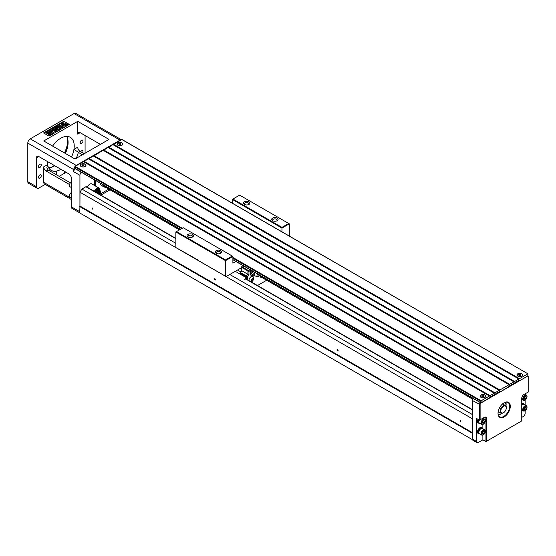 <?xml version="1.0" encoding="UTF-8"?>
<svg xmlns="http://www.w3.org/2000/svg" width="556" height="556" viewBox="0 0 556 556"><rect width="100%" height="100%" fill="white"/><g stroke="black" fill="none" stroke-linecap="round" stroke-linejoin="round"><path stroke-width="0.83" d="M85.082 135.518L85.082 153.22M100.414 144.372L80.175 132.682A3.468 2.002 -120 0 0 78.445 132.516A3.468 2.002 -120 0 0 77.722 134.1L77.722 121.354L109.004 139.41L75.025 159.03L43.743 140.967L77.722 121.354M121.229 139.785A3.468 2.002 120 0 0 120.04 140.119L76.248 165.403A3.468 2.002 120 0 0 73.795 169.649L27.8 143.094A3.468 2.002 -60 0 1 30.253 138.847L74.045 113.563A3.468 2.002 -60 0 1 75.776 113.389L121.368 139.709M81.169 172.145A3.468 2.002 120 0 0 79.932 175.314L73.795 171.776L73.795 169.649M73.795 171.776A3.468 2.002 -60 0 1 75.039 168.6M52.605 146.082A19.085 11.016 -60 0 1 70.278 137.297A19.085 11.016 -60 0 1 71.502 156.994A19.085 11.016 120 0 0 73.948 149.383L77.722 147.201A3.468 2.002 -120 0 0 80.175 151.454L78.271 152.552A22.553 13.017 -60 0 1 76.242 158.328M84.164 153.755L80.175 151.454M82.253 154.853L73.948 149.383M49.081 136.116L69.319 124.433L63.801 121.25L43.563 132.933L49.081 136.116M69.013 124.614L63.801 121.25M63.036 123.314L63.579 123.397L63.036 123.244M62.918 122.744L62.849 123.126L63.134 122.591L63.579 123.043L62.835 122.765M64.253 124.329L64.253 124.683L61.744 124.579L63.384 123.828L64.065 122.883L64.253 124.329L61.744 124.224M64.253 124.773L64.065 126.573L63.384 125.628L61.744 124.878L64.253 124.773L64.065 126.219L63.384 125.274L61.744 124.878M59.221 129.201L58.032 129.889L54.815 128.846L56.622 130.702L55.433 131.39L51.75 129.263L52.486 128.839L55.385 130.514L53.265 128.394L54.029 127.949L57.706 129.173L54.808 127.505L55.544 127.081L59.221 129.555L58.032 130.243L55.315 129.367M56.622 130.702L55.433 131.744L51.75 129.263M54.551 130.034L53.265 128.394M56.253 128.693L54.808 127.505M63.801 121.604L43.868 133.106M48.928 130.896L49.658 130.479L50.394 130.903L52 129.979L52.618 130.333L53.251 132.669L52.618 133.384L50.283 132.036L49.797 132.321L49.178 131.96L49.665 131.327L48.928 130.896L49.359 131.501M63.162 126.928L62.369 127.387L60.736 126.441L60.764 128.311L59.7 128.922L59.749 127.248L55.941 126.844L56.969 126.254L59.777 126.629L59.798 125.906L58.686 125.26L59.478 124.801L63.162 126.928L62.369 127.741L60.743 126.803M60.764 128.311L59.7 128.922M59.735 127.595L55.941 127.199L55.941 126.844M59.791 126.247L58.686 125.26M49.018 131.939L47.045 132.745L49.692 132.432L51.221 133.76L49.234 134.913L48.574 134.531L49.991 133.711L49.484 133.28L46.12 132.87L47.872 131.751L49.018 131.939L48.337 132.766L47.107 132.919M51.221 133.76L49.234 135.268L48.574 134.531M49.741 133.857L46.148 133.051M65.024 124.773L65.205 126.573L65.886 125.628L67.526 124.878L65.024 124.773L65.205 126.219L65.886 125.274L67.526 124.878M67.526 124.224L67.526 124.579L65.024 124.683L65.205 122.883L65.886 123.828L67.526 124.224L65.024 124.329M63.023 123.362L62.807 123.842L61.827 123.362L62.828 123.362L62.571 122.911L63.016 123.349L62.341 123.272L62.432 124.057M62.244 124.148L61.89 123.696L62.244 124.148M61.89 124.349L61.445 123.564L62.202 123.835L61.445 123.564M61.765 123.529L62.112 123.856M61.904 124.009L61.459 123.578L61.459 123.932M62.543 122.994L62.897 123.376M62.251 123.807L61.89 123.661M62.807 123.842L62.807 123.488M65.205 126.573L65.205 126.219M65.886 125.628L65.886 125.274M49.484 133.28L49.484 133.635M49.234 134.913L49.234 135.268M48.337 132.411L48.337 132.766M62.369 127.387L62.369 127.741M53.251 132.669L52.618 133.03L50.283 131.682L49.178 131.605M51.916 130.743L51.013 131.265L52.271 131.987L51.916 130.743L51.319 131.438M52.153 131.918L51.916 131.098M49.797 131.967L49.797 132.321M50.283 131.682L50.283 132.036M52.618 133.03L52.618 133.384M55.433 131.39L55.433 131.744M58.032 129.889L58.032 130.243M63.384 125.628L63.384 125.274M64.065 126.573L64.065 126.219M63.579 123.397L63.036 122.966M62.849 123.126L62.849 122.772M79.744 212.858L72.065 208.417A3.468 2.002 -60 0 1 71.342 206.832L71.342 178.149A3.468 2.002 60 0 0 68.888 173.903L38.837 156.549L36.383 157.967A3.468 2.002 60 0 1 37.106 156.375A3.468 2.002 60 0 1 38.837 156.549M69.556 184.55L46.197 171.067A3.468 2.002 60 0 1 43.743 166.821L43.743 182.403L71.342 198.332M70.369 182.834L48.094 169.969L46.864 167.613L47.51 164.645A19.085 11.016 120 0 0 56.934 171.026L56.934 175.07M55.989 174.528L56.17 172.485L56.934 171.026M79.932 175.314L79.932 206.262L80.022 192.258L81.864 189.075L85.881 186.753A0.869 0.5 -60 0 1 86.312 186.712L175.856 238.406M45.182 184.404L38.837 188.067A3.468 2.002 -60 0 1 37.106 188.234L28.516 183.278A3.468 2.002 -60 0 1 27.8 181.694L27.8 143.094M37.106 188.234A3.468 2.002 -60 0 1 36.383 186.649L36.383 157.967M52.306 166.835A22.115 12.767 120 0 0 54.328 165.493M64.447 152.921A22.115 12.767 120 0 0 67.79 140.015M54.363 165.514A21.684 12.517 -60 0 1 52.459 166.751A21.684 12.517 -60 0 1 52.452 166.751A21.684 12.517 -60 0 1 51.645 167.189M67.769 139.264A21.684 12.517 -60 0 1 67.79 140.188A21.684 12.517 -60 0 1 64.538 152.969M65.281 153.4A19.516 11.266 120 0 0 68.096 142.315M66.706 136.408A19.085 11.016 -60 0 1 68.096 142.496A19.085 11.016 -60 0 1 65.372 153.456M54.787 165.757A19.085 11.016 -60 0 1 54.599 165.862L54.599 165.862A19.085 11.016 -60 0 1 48.636 167.703M39.879 167.453A1.953 1.126 -60 0 1 38.906 167.551A1.953 1.126 -60 0 1 38.906 165.299A1.953 1.126 -60 0 1 40.859 164.173A1.953 1.126 -60 0 1 41.158 165.737A1.953 1.126 -60 0 1 39.879 167.453M39.879 178.08A1.953 1.126 -60 0 1 38.906 178.177A1.953 1.126 -60 0 1 38.906 175.925A1.953 1.126 -60 0 1 40.859 174.792A1.953 1.126 -60 0 1 41.158 176.356A1.953 1.126 -60 0 1 39.879 178.08M81.586 143.379A1.953 1.126 -60 0 1 80.613 143.476A1.953 1.126 -60 0 1 80.613 141.224A1.953 1.126 -60 0 1 82.566 140.098A1.953 1.126 -60 0 1 82.865 141.662A1.953 1.126 -60 0 1 81.586 143.379M80.676 151.739A1.953 1.126 -60 0 1 82.566 150.718A1.953 1.126 -60 0 1 82.622 152.865M60.917 169.295A19.085 11.016 -60 0 1 60.736 169.406A19.085 11.016 -60 0 1 51.194 170.351A19.085 11.016 -60 0 1 47.246 161.4M71.342 199.507L44.466 183.987A3.468 2.002 -60 0 1 43.743 182.403M71.342 187.532L70.07 186.795A3.037 1.751 -60 0 1 69.444 185.412A3.037 1.751 -60 0 1 71.342 181.847M71.342 198.158L70.07 197.422A3.037 1.751 -60 0 1 69.444 196.032A3.037 1.751 -60 0 1 71.342 192.473M527.985 375.793A1.737 1.001 -60 0 1 528.2 376.475L528.2 376.829A1.3 0.751 120 0 0 527.283 376.301L481.037 402.996A1.3 0.751 120 0 0 480.12 404.594L480.12 419.815L479.501 420.169L476.436 418.404L476.436 441.415A2.599 1.501 120 0 0 476.978 442.611L472.989 440.31A2.599 1.501 -60 0 1 472.544 439.74L79.744 212.955L79.932 206.262M66.72 172.645A3.468 2.002 0 0 0 64.538 173.229L59.138 176.349M100.851 195.107L110.039 189.804M94.437 191.403A3.906 2.252 -60 0 1 98.871 187.977L91.816 183.904A3.906 2.252 120 0 0 89.87 184.099A3.906 2.252 120 0 0 87.382 187.33M94.464 185.433L94.464 179.817M102.909 186.184A7.159 4.128 -60 0 1 101.929 185.871A7.159 4.128 -60 0 1 100.483 183.292M95.695 180.526L95.695 186.142M99.76 194.322L108.816 189.096M98.857 193.954A1.126 0.653 -60 0 1 98.836 193.773A1.126 0.653 -60 0 1 99.635 192.39A1.126 0.653 -60 0 1 100.434 192.849A1.126 0.653 -60 0 1 99.468 194.308M99.253 194.183L99.281 192.807L99.99 192.397L100.344 192.904L99.302 194.211M99.691 192.571L98.94 193.683M99.99 193.815L99.35 193.446M100.344 192.904L99.732 192.55M100.608 191.848A2.474 1.425 120 0 0 100.532 191.306A2.474 1.425 120 0 0 100.094 190.722A2.474 1.425 120 0 0 99.753 190.611M97.641 191.306L99.204 188.97L98.69 190.764L99.204 191.98L97.641 191.306M98.572 188.602L97.21 189.944L95.903 190.076L97.272 191.09L98.572 188.602L97.272 189.978L95.966 190.11L97.272 191.09M96.396 192.536L96.834 191.841L95.278 191.167L95.715 192.14M96.827 192.779L97.272 192.091L98.572 193.064L97.55 193.196M96.89 192.814L97.272 192.091M96.834 191.841L95.34 191.201L95.778 192.174M97.703 191.34L99.204 188.97M521.757 417.375L523.293 416.493A2.599 1.501 120 0 0 525.135 413.303L525.135 410.669M482.879 435.056L482.879 439.824L485.944 441.596L485.944 418.578A2.599 1.501 120 0 0 485.402 417.389A2.599 1.501 120 0 0 484.102 417.514L484.408 417.341A3.037 1.751 -60 0 1 486.556 418.578L486.556 441.242L521.757 420.913L521.757 398.256A3.037 1.751 -60 0 1 523.905 394.538L528.2 392.056L528.2 376.829M482.879 439.824L478.278 442.479A2.599 1.501 120 0 1 476.978 442.611M472.266 439.574L472.266 433.2L79.744 206.582M472.447 432.672L80.022 206.102M472.266 433.2L472.447 400.522A1.737 1.001 -60 0 1 473.399 398.589M337.617 349.62A0.695 0.403 60 0 1 337.958 350.787A0.695 0.403 60 0 1 337.617 349.62M472.447 418.828L80.022 192.258M460.278 420.44A0.695 0.403 60 0 1 460.625 421.608A0.695 0.403 60 0 1 460.278 420.44M92.289 207.986A0.695 0.403 60 0 1 92.637 209.146A0.695 0.403 60 0 1 92.289 207.986M214.95 278.799A0.695 0.403 60 0 1 215.297 279.967A0.695 0.403 60 0 1 214.602 278.764A0.695 0.403 60 0 1 214.95 278.799M472.447 414.574L229.795 274.483M175.856 243.34L81.864 189.075M105.73 187.316A6.936 4.003 -60 0 1 104.306 186.99A6.936 4.003 -60 0 1 102.936 184.71M103.353 184.946A6.679 3.857 120 0 0 105.466 187.157M103.708 185.155A6.505 3.753 120 0 0 104.889 186.83L179.47 229.885M107.815 187.525A6.505 3.753 120 0 0 108.573 188.88L106.12 187.462L106.12 186.545M105.362 186.107A6.505 3.753 120 0 0 106.12 187.462M472.544 439.74A2.599 1.501 -60 0 1 472.447 439.115L472.447 432.881M117.99 145.199A2.731 1.578 0 0 0 121.903 145.172A2.731 1.578 0 0 0 121.854 142.968A2.731 1.578 0 0 0 118.018 142.955A2.731 1.578 0 0 0 117.935 145.172A2.731 1.578 0 0 0 117.99 145.199M120.77 144.755L119.922 144.261L119.067 144.755L119.616 144.087L118.769 143.594L119.922 143.914L120.77 143.42L120.221 144.087L120.77 144.755M119.922 143.914L119.922 144.261M120.589 143.872L120.77 143.42M119.616 144.435L119.616 144.087M120.221 144.435L120.221 144.087M119.248 143.872L119.067 143.42M81.19 166.446A2.731 1.578 0 0 0 85.11 166.411A2.731 1.578 0 0 0 85.054 164.215A2.731 1.578 0 0 0 81.218 164.201A2.731 1.578 0 0 0 81.134 166.411A2.731 1.578 0 0 0 81.19 166.446M83.97 166.001L83.122 165.507L82.267 166.001L82.823 165.334L81.968 164.84L84.276 164.84L83.421 165.334L83.97 166.001M83.122 165.16L83.122 165.507M83.789 165.118L83.97 164.666M82.823 165.681L82.823 165.334M83.421 165.681L83.421 165.334M82.455 165.118L82.267 164.666M478.424 433.652A3.468 2.002 -60 0 1 478.195 433.548A3.468 2.002 -60 0 1 477.479 431.963A3.468 2.002 -60 0 1 478.994 428.474A3.468 2.002 -60 0 1 481.67 427.543A3.468 2.002 -60 0 1 481.871 427.689M478.424 423.026A3.468 2.002 -60 0 1 478.195 422.928A3.468 2.002 -60 0 1 477.479 421.337A3.468 2.002 -60 0 1 477.993 419.3M482.879 424.43L482.879 428.739M489.746 397.262L500.171 391.243L480.94 402.947L232.888 259.735M508.761 386.288L519.186 380.262L500.782 391.598L500.171 391.243M525.135 404.983L525.135 400.042M525.135 394.357L525.135 393.829M479.501 420.169L479.501 404.594A1.737 1.001 -60 0 1 480.453 402.662M521.757 403.566A3.468 2.002 -60 0 1 523.37 403.461A3.468 2.002 -60 0 1 523.571 403.607M504.16 416.917A8.674 5.011 -60 0 1 498.023 413.372A8.674 5.011 -60 0 1 504.16 402.752A8.674 5.011 -60 0 1 510.29 406.29A8.674 5.011 -60 0 1 504.16 416.917M480.12 419.815L484.408 417.341L486.556 418.578M485.944 441.596L486.556 441.242M498.03 413.191A8.243 4.761 120 0 0 499.733 416.791A8.243 4.761 120 0 0 503.854 416.381A8.243 4.761 120 0 0 509.233 409.119A8.243 4.761 120 0 0 507.969 402.516A8.243 4.761 120 0 0 504 402.843M505.786 402.19A8.243 4.761 -60 0 1 506.12 404.24A8.243 4.761 -60 0 1 506.12 404.344M500.386 414.276A8.243 4.761 -60 0 1 500.296 414.331A8.243 4.761 -60 0 1 498.357 415.068M479.682 423.283A3.468 2.002 -60 0 1 478.626 423.179A3.468 2.002 -60 0 1 477.91 421.587A3.468 2.002 -60 0 1 478.424 419.551M479.14 422.873L478.89 422.727A2.947 1.703 -60 0 1 478.688 419.704M481.663 424.43A3.037 1.751 120 0 0 484.7 422.678A3.037 1.751 120 0 0 484.7 419.168A3.037 1.751 120 0 0 482.365 419.982A3.037 1.751 120 0 0 481.037 423.04A3.037 1.751 120 0 0 481.663 424.43L479.46 423.158A3.037 1.751 -60 0 1 478.827 421.768A3.037 1.751 -60 0 1 479.258 420.03M481.628 422.984A2.544 1.466 120 0 0 484.332 423.22A2.544 1.466 120 0 0 484.332 419.62A2.544 1.466 120 0 0 481.628 422.984M482.365 422.553L482.9 421.184L483.956 420.572L484.491 421.33L483.956 422.699L482.9 423.311L482.365 422.553M483.088 421.08L482.545 422.101M484.491 421.33L483.574 420.795M483.956 422.699L482.733 421.99M479.682 433.909A3.468 2.002 -60 0 1 478.626 433.798A3.468 2.002 -60 0 1 477.91 432.214A3.468 2.002 -60 0 1 479.425 428.718A3.468 2.002 -60 0 1 482.094 427.786A3.468 2.002 -60 0 1 482.719 428.648M479.14 433.492L478.89 433.346A2.947 1.703 -60 0 1 478.89 429.941A2.947 1.703 -60 0 1 481.837 428.238L482.087 428.384M481.663 435.049L479.46 433.777A3.037 1.751 -60 0 1 478.827 432.387A3.037 1.751 -60 0 1 480.155 429.336A3.037 1.751 -60 0 1 482.49 428.516L484.7 429.795A3.037 1.751 120 0 0 482.365 430.608A3.037 1.751 120 0 0 481.037 433.659A3.037 1.751 120 0 0 481.663 435.049A3.037 1.751 120 0 0 484.7 433.298A3.037 1.751 120 0 0 484.7 429.795M481.628 433.604A2.544 1.466 120 0 0 484.332 433.847A2.544 1.466 120 0 0 484.332 430.247A2.544 1.466 120 0 0 481.628 433.604M482.365 433.18L482.9 431.81L483.956 431.199L484.491 431.949L483.956 433.319L482.9 433.937L482.365 433.18M483.088 431.699L482.545 432.721M484.491 431.949L483.574 431.421M483.956 433.319L482.733 432.61M521.757 404.08A3.468 2.002 -60 0 1 523.801 403.712A3.468 2.002 -60 0 1 524.426 404.573M521.757 404.511A2.947 1.703 -60 0 1 522.07 404.309A2.947 1.703 -60 0 1 523.543 404.163L523.794 404.309M521.757 405.359A3.037 1.751 -60 0 1 524.197 404.441L526.407 405.713A3.037 1.751 120 0 0 523.37 407.472A3.037 1.751 120 0 0 523.37 410.974A3.037 1.751 120 0 0 525.712 410.161A3.037 1.751 120 0 0 527.032 407.103A3.037 1.751 120 0 0 526.407 405.713M526.935 407.451A2.544 1.466 120 0 0 524.232 407.207A2.544 1.466 120 0 0 524.232 410.808A2.544 1.466 120 0 0 526.935 407.451M526.198 407.875L525.663 409.244L524.6 409.855L524.072 409.098L524.6 407.729L525.663 407.117L526.198 407.875L525.274 407.339M525.663 409.244L524.245 408.646M524.794 407.624L524.44 408.535M527.032 396.484A3.037 1.751 120 0 0 526.407 395.094A3.037 1.751 120 0 0 523.37 396.845A3.037 1.751 120 0 0 523.37 400.348A3.037 1.751 120 0 0 525.712 399.535A3.037 1.751 120 0 0 527.032 396.484M526.935 396.824A2.544 1.466 120 0 0 524.232 396.581A2.544 1.466 120 0 0 524.232 400.181A2.544 1.466 120 0 0 526.935 396.824M526.198 397.248L525.663 398.617L524.6 399.236L524.072 398.478L524.6 397.109L525.663 396.497L526.198 397.248L525.274 396.72M525.663 398.617L524.245 398.02M524.794 396.998L524.44 397.908M521.73 373.84A2.731 1.578 0 0 0 517.893 373.82A2.731 1.578 0 0 0 517.81 376.037A2.731 1.578 0 0 0 517.865 376.071A2.731 1.578 0 0 0 521.785 376.037A2.731 1.578 0 0 0 521.73 373.84M520.652 375.62L519.797 375.126L518.943 375.62L519.499 374.952L518.644 374.459L519.797 374.779L520.652 374.285L520.096 374.952L520.652 375.62M519.797 374.779L519.797 375.126M520.465 374.744L520.652 374.285M519.499 375.3L519.499 374.952M520.096 375.3L520.096 374.952M519.13 374.744L518.943 374.285M484.929 395.087A2.731 1.578 0 0 0 481.093 395.066A2.731 1.578 0 0 0 481.01 397.283A2.731 1.578 0 0 0 481.065 397.318A2.731 1.578 0 0 0 484.985 397.283A2.731 1.578 0 0 0 484.929 395.087M483.852 396.866L482.997 396.372L481.843 396.692L482.698 396.199L481.843 395.705L482.997 396.025L483.852 395.531L483.303 396.199L483.852 396.866M482.997 396.025L482.997 396.372M483.671 395.983L483.852 395.531M482.698 396.546L482.698 396.199M483.303 396.546L483.303 396.199M482.33 395.983L482.149 395.531M498.322 414.971A7.979 4.608 120 0 0 500.476 414.22A7.979 4.608 120 0 0 501.825 413.261M505.015 402.391A6.936 4.003 120 0 1 505.946 406.075A7.979 4.608 120 0 0 506.12 404.448A7.979 4.608 120 0 0 505.696 402.21M498.718 414.394A7.374 4.253 -60 0 1 498.176 414.435M505.154 402.342A7.374 4.253 -60 0 1 505.383 402.843M498.371 411.496A4.337 2.502 -60 0 1 498.308 411.461A4.337 2.502 -60 0 1 498.232 411.419A4.337 2.502 120 0 0 498.433 411.537A4.337 2.502 120 0 0 498.725 411.662M498.141 414.289A6.936 4.003 120 0 0 501.797 413.261M503.201 403.392L503.034 404.212M499.49 412.142L499.121 412.357A4.768 2.752 -60 0 1 498.704 412.191A4.768 2.752 -60 0 1 498.176 411.711M498.308 411.072A4.337 2.502 120 0 0 498.982 411.85L501.067 413.059A4.337 2.502 -60 0 1 501.067 408.048A4.337 2.502 -60 0 1 505.404 405.546A4.337 2.502 -60 0 1 506.307 407.527A4.337 2.502 -60 0 1 506.301 407.715M505.404 405.546L503.319 404.344A4.337 2.502 120 0 0 502.304 404.149M503.395 412.747A4.337 2.502 -60 0 1 503.236 412.844A4.337 2.502 -60 0 1 501.067 413.059M503.236 412.844L503.548 412.663A3.906 2.252 120 0 0 506.307 407.882A3.906 2.252 120 0 0 503.548 406.29A3.906 2.252 120 0 0 500.782 411.072A3.906 2.252 120 0 0 503.548 412.663L503.236 412.844M498.996 411.857L498.628 412.079A4.768 2.752 -60 0 1 498.475 412.031M121.931 142.927A2.843 1.64 180 0 1 121.931 145.248A2.843 1.64 180 0 1 117.914 145.248A2.843 1.64 180 0 1 117.914 142.927A2.843 1.64 180 0 1 121.931 142.927M85.131 164.173A2.843 1.64 180 0 1 85.131 166.494A2.843 1.64 180 0 1 81.113 166.494A2.843 1.64 180 0 1 81.113 164.173A2.843 1.64 180 0 1 85.131 164.173M93.853 155.597L499.865 389.999L509.067 384.689L103.055 150.28L93.547 156.125M103.666 149.925L509.678 384.335L513.973 381.861L107.961 147.451L103.36 150.461M108.573 147.097L514.585 381.506L518.88 379.025L112.868 144.616L108.267 147.625M519.186 380.262L519.797 380.617L527.769 376.016L527.985 373.868L121.757 139.48L113.174 144.796M75.15 168.517L180.45 229.315M181.68 228.606L74.838 166.925L74.838 168.343M74.838 166.925L75.15 166.397L182.292 228.252M232.888 257.463L481.162 400.8L489.44 396.025L83.428 161.615L75.15 166.397M84.039 161.261L490.051 395.67L494.347 393.189L88.334 158.78L83.734 161.789M88.946 158.425L494.958 392.835L499.253 390.354L93.241 155.951L88.64 158.96M113.48 144.261L519.492 378.671L527.769 373.889M521.806 373.792A2.843 1.64 180 0 1 521.806 376.113A2.843 1.64 180 0 1 517.789 376.113A2.843 1.64 180 0 1 517.789 373.792A2.843 1.64 180 0 1 521.806 373.792M481.162 400.8L480.94 402.947M485.006 395.038A2.843 1.64 180 0 1 485.006 397.359A2.843 1.64 180 0 1 480.989 397.359A2.843 1.64 180 0 1 480.989 395.038A2.843 1.64 180 0 1 485.006 395.038M489.44 396.025L490.051 395.67M494.347 393.189L494.958 392.835M499.253 390.354L499.865 389.999M509.067 384.689L509.678 384.335M513.973 381.861L514.585 381.506M518.88 379.025L519.492 378.671M237.523 270.021L240.734 271.87M243.806 266.039L241.909 267.485L241.784 270.939L241.721 266.671L241.415 267.77L226.146 276.589L225.534 276.235L225.534 260.653L175.856 231.97L175.856 247.552L198.485 260.264M240.31 273.33L246.294 276.784L246.294 275.832L247.92 274.428L247.92 271.099L248.344 270.494L242.214 266.956M241.784 270.939L240.129 272.412L240.129 273.225L246.259 276.763M232.276 203.142L232.276 199.395L281.955 228.078L289.315 223.825L289.315 236.071M266.678 280.238L257.491 285.541M246.259 278.382L246.259 279.056M262.557 277.854A6.936 4.003 -60 0 1 261.132 277.534A6.936 4.003 -60 0 1 259.756 275.248M281.955 231.824L281.955 227.369L288.703 223.47L239.636 195.149L232.888 199.041L281.955 227.369M225.534 259.944L232.276 256.052L183.216 227.724L176.467 231.616L225.534 259.944L225.534 260.653L232.888 256.406L232.888 263.134L235.827 261.431M246.294 279.07L246.294 277.632L244.515 279.863L246.294 278.132M246.294 277.632L246.294 275.922M248.226 270.57L249.269 271.168L250.673 270.001M241.909 267.485L247.976 270.994M241.909 270.835L247.92 274.303M240.129 272.412L246.259 275.95M253.48 277.59A3.253 1.877 120 0 0 252.827 276.443A3.253 1.877 120 0 0 251.201 276.603A3.253 1.877 120 0 0 248.9 280.578M253.619 275.053A4.378 2.53 -60 0 1 251.152 275.442A4.378 2.53 -60 0 1 250.249 273.434L250.249 270.605M249.269 271.168L248.963 271.703L247.92 271.099M247.92 274.428L248.963 275.032L248.963 271.703M248.963 275.032L247.149 277.208L246.294 275.832M247.455 279.744L247.455 276.944M247.149 279.571L247.149 277.208M251.048 273.552L251.048 273.545A3.037 1.751 -60 0 1 251.048 273.545A3.037 1.751 -60 0 1 251.048 271.696L251.048 270.216M252.758 271.203L252.32 272.607L251.507 273.448L251.02 273.17L252.751 275.213A4.378 2.53 -60 0 1 251.006 275.345M252.813 276.436A3.253 1.877 -60 0 1 253.362 277.166A3.864 3.864 0 0 1 251.249 281.934M253.126 279.348L252.681 280.495L251.798 281.002L251.354 280.377L251.798 279.23L252.681 278.723L253.126 279.348L252.361 278.91M252.243 281.016A1.411 0.813 -60 0 1 251.375 279.786A1.411 0.813 -60 0 1 253.105 278.792A1.411 0.813 -60 0 1 252.243 281.016M252.681 280.495L251.889 280.029L251.375 280.328M252.313 278.938L251.889 280.029M235.251 271.328L246.232 277.666M251.152 273.747L251.152 271.37L251.653 270.57M251.507 273.448L252.751 275.213L254.321 275.213M258.839 274.72A0.716 0.417 -60 0 1 258.123 274.303M254.356 272.134A2.599 1.501 120 0 0 253.772 274.018A2.599 1.501 120 0 0 253.897 274.72L255.232 276.033A2.863 1.654 120 0 0 255.447 276.089L257.664 276.436A2.036 1.175 120 0 0 259.499 275.102M257.463 273.92A2.036 1.175 120 0 0 256.997 275.422A2.036 1.175 120 0 0 257.664 276.436M255.148 272.586A2.863 1.654 120 0 0 254.509 274.657A2.863 1.654 120 0 0 255.232 276.026M251.201 271.238A3.037 1.751 -60 0 1 251.562 270.522M197.568 260.09L225.534 276.235M220.746 250.666A3.211 1.856 180 0 1 220.746 253.286A3.211 1.856 180 0 1 216.208 253.286A3.211 1.856 180 0 1 216.208 250.666A3.211 1.856 180 0 1 220.746 250.666M192.536 234.382A3.211 1.856 180 0 1 192.536 237.002A3.211 1.856 180 0 1 187.997 237.002A3.211 1.856 180 0 1 187.997 234.382A3.211 1.856 180 0 1 192.536 234.382M248.963 201.8A3.211 1.856 180 0 1 248.963 204.42A3.211 1.856 180 0 1 244.425 204.42A3.211 1.856 180 0 1 244.425 201.8A3.211 1.856 180 0 1 248.963 201.8M277.173 218.091A3.211 1.856 180 0 1 277.173 220.711A3.211 1.856 180 0 1 272.635 220.711A3.211 1.856 180 0 1 272.635 218.091A3.211 1.856 180 0 1 277.173 218.091M192.14 237.197A2.252 1.3 0 0 0 192.522 236.467A2.252 1.3 0 0 0 191.862 235.549A2.252 1.3 0 0 0 189.401 235.264A2.252 1.3 0 0 0 188.011 236.467A2.252 1.3 0 0 0 188.394 237.197M276.777 220.906A2.252 1.3 0 0 0 277.159 220.183A2.252 1.3 0 0 0 276.499 219.259A2.252 1.3 0 0 0 274.038 218.981A2.252 1.3 0 0 0 272.649 220.183A2.252 1.3 0 0 0 273.031 220.906M248.56 204.615A2.252 1.3 0 0 0 248.949 203.892A2.252 1.3 0 0 0 248.282 202.975A2.252 1.3 0 0 0 245.828 202.69A2.252 1.3 0 0 0 244.438 203.892A2.252 1.3 0 0 0 244.821 204.615M220.35 253.48A2.252 1.3 0 0 0 220.732 252.758A2.252 1.3 0 0 0 220.072 251.833A2.252 1.3 0 0 0 217.618 251.555A2.252 1.3 0 0 0 216.221 252.758A2.252 1.3 0 0 0 216.604 253.48M232.888 199.041L232.276 199.395M289.315 223.825L288.703 223.47M232.888 256.406L232.276 256.052M176.467 231.616L175.856 231.97M120.04 140.119L74.045 113.563M76.248 165.403L30.253 138.847M80.175 132.682L77.722 134.1M48.094 169.969L46.197 171.067M43.743 166.821L47.51 164.645M79.744 211.683L71.342 206.832M36.383 186.649L27.8 181.694M64.538 173.229L64.538 171.387M98.28 193.62L99.802 190.082L98.871 187.977A3.906 2.252 -60 0 1 99.677 189.95M98.197 193.571A3.468 2.002 120 0 0 98.961 188.533A3.468 2.002 120 0 0 94.972 191.709M472.447 409.939L245.585 278.959M175.856 238.698L85.881 186.753M476.436 441.415L472.447 439.115M480.12 404.594L472.447 400.522M498.628 412.079L499.121 412.357M232.888 259.589L480.85 402.752M480.85 401.335L232.888 258.172M46.12 133.225L46.12 132.87M62.911 123.119L62.911 123.474M99.656 194.412A2.968 2.968 0 0 0 100.532 191.306M472.447 409.647L245.794 278.785M101.164 185.176L104.306 186.99M260.138 276.457L472.836 399.264M121.375 145.491L121.903 145.172M118.463 145.491L117.935 145.172M84.575 166.737L85.11 166.411M81.662 166.737L81.134 166.411M478.195 422.928L478.626 423.179M484.7 419.168L482.969 418.168M478.195 433.548L478.626 433.798M481.67 427.543L482.094 427.786M523.37 403.461L523.801 403.712M523.37 410.974L521.757 410.043M526.407 395.094L524.676 394.093M523.37 400.348L521.757 399.423M518.345 376.363L517.81 376.037M521.25 376.363L521.785 376.037M481.545 397.609L481.01 397.283M484.457 397.609L484.985 397.283M506.307 407.882L506.307 407.527M180.325 229.392L74.928 168.537M527.985 373.868L121.979 139.459M246.371 277.527L246.371 278.236"/></g></svg>
